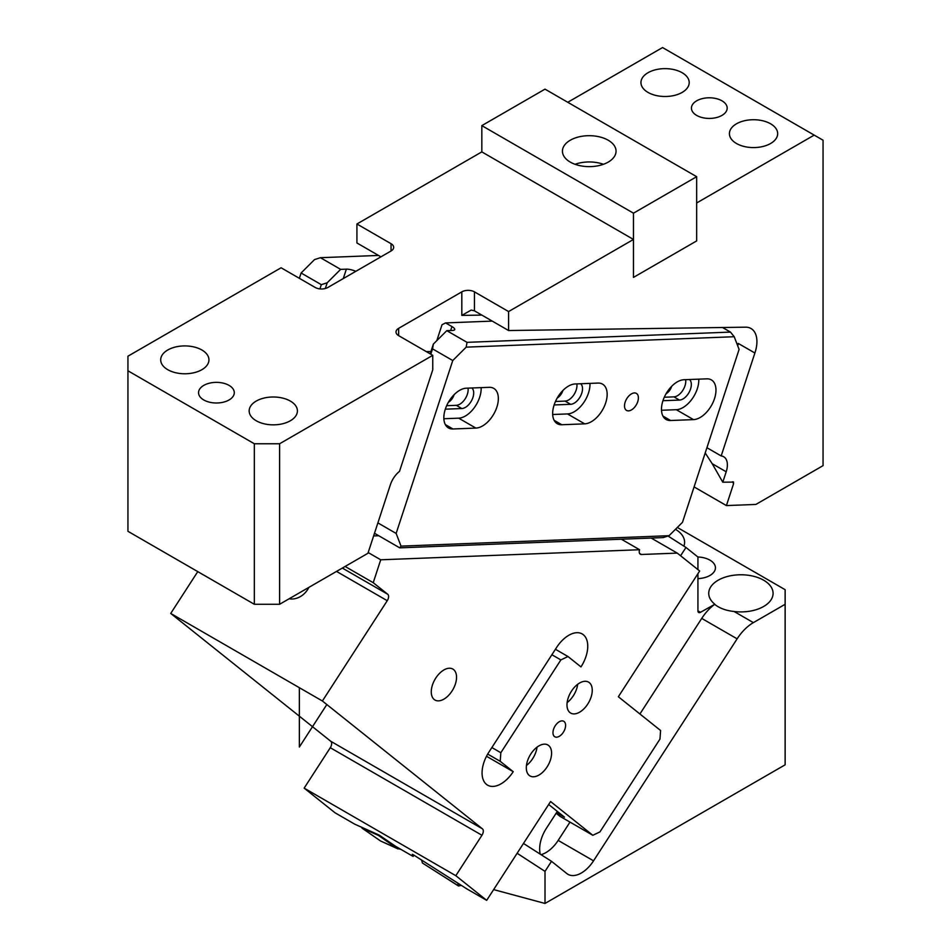 <?xml version="1.0" encoding="UTF-8"?>
<svg xmlns="http://www.w3.org/2000/svg" width="951" height="951" viewBox="0 0 951 951"><rect width="100%" height="100%" fill="white"/><g stroke="black" fill="none" stroke-linecap="round" stroke-linejoin="round"><path stroke-width="1.43" d="M486.686 900.347L455.814 875.693L304.154 788.129L335.025 812.784L354.806 824.208L379.176 835.097L395.604 846.319L413.114 856.435L412.342 854.295L413.768 855.068L466.893 888.923L486.686 900.347L550.581 801.538L592.83 835.287L599.95 831.899L659.97 739.082L660.588 730.499L618.352 696.75L699.674 571.004L677.255 553.102L651.209 538.064M677.255 553.102L641.414 554.492A5.361 3.091 -60 0 1 640.344 554.243A5.361 3.091 -60 0 1 639.583 549.726L621.383 539.217M491.869 747.545L500.832 752.728L560.864 659.911L567.985 656.523L580.978 666.901A26.806 15.478 120 0 0 583.32 634.721A26.806 15.478 120 0 0 582.202 633.948A26.806 15.478 120 0 0 556.608 647.441L488.838 752.229A26.806 15.478 120 0 0 486.508 784.42A26.806 15.478 120 0 0 487.625 785.181A26.806 15.478 120 0 0 513.207 771.689L486.508 756.271M304.154 788.129L330.294 747.712L481.955 835.263L455.814 875.693M481.955 835.263A5.361 3.091 -60 0 0 482.419 828.832L330.758 741.269A5.361 3.091 -60 0 1 330.294 747.712M482.419 828.832L322.389 700.994L170.728 613.443L197.772 571.622M330.758 741.269L170.728 613.443M322.389 700.994L387.247 600.699A5.361 3.091 -60 0 0 387.723 594.256L373.232 582.69L345.118 566.463M308.885 587.373A17.879 14.538 128.6 0 1 292.528 598.999A17.879 14.538 128.6 0 1 289.152 598.773M373.232 582.69L380.721 559.794L639.583 549.726M368.18 552.555L380.721 559.794M454.994 685.136A17.879 10.318 -60 0 1 434.964 700.031A17.879 10.318 -60 0 1 432.812 683.959A17.879 10.318 -60 0 1 452.842 669.064A17.879 10.318 -60 0 1 454.994 685.136M413.114 856.435L413.923 855.163M556.121 813.248L559.961 816.315L592.83 835.287M556.573 812.558L564.478 817.123L548.668 804.498M567.985 656.523L555.42 649.271M487.697 754.084L500.214 761.311L513.207 771.689M561.447 720.929A8.939 5.159 120 0 0 553.957 728.193A8.939 5.159 120 0 0 554.813 736.775A8.939 5.159 120 0 0 557.12 737.132A8.939 5.159 120 0 0 564.609 729.881A8.939 5.159 120 0 0 563.753 721.298A8.939 5.159 120 0 0 561.447 720.929M567.117 702.599A17.879 10.318 120 0 0 577.697 684.28M526.462 765.472A17.879 10.318 120 0 0 537.042 747.153M458.537 885.928L422.517 863.068M457.788 883.11L458.43 885.952L422.458 863.044M421.341 859.894L457.467 882.908M421.614 860.073L422.422 862.997M398.041 848.922L380.59 841.005L361.891 828.036L378.415 835.406L397.102 848.387L400.799 849.326M378.974 835.002L378.415 835.406L378.225 834.669M361.867 827.358L361.891 828.036M560.864 659.911L551.889 654.74M500.214 761.311L500.832 752.728M589.299 682.628A17.879 10.318 120 0 0 588.55 682.117A17.879 10.318 120 0 0 571.075 691.769A17.879 10.318 120 0 0 569.934 712.561A17.879 10.318 120 0 0 570.671 713.072A17.879 10.318 120 0 0 588.146 703.431A17.879 10.318 120 0 0 589.299 682.628M548.632 745.501A17.879 10.318 120 0 0 547.883 744.99A17.879 10.318 120 0 0 530.408 754.642A17.879 10.318 120 0 0 529.267 775.445A17.879 10.318 120 0 0 530.016 775.945A17.879 10.318 120 0 0 547.491 766.304A17.879 10.318 120 0 0 548.632 745.501M461.817 291.862L398.635 328.345A8.939 5.159 -0 0 0 396.008 331.994A8.939 5.159 -0 0 0 398.635 335.632L432.753 355.341L432.753 368.976A28.601 16.512 -60 0 0 432.764 369.796L399.503 471.375A17.879 10.318 -60 0 0 390.35 484.844L367.942 553.28L279.606 604.277L279.606 443.76L254.333 443.76L127.945 370.795L127.945 356.197L281.092 267.778L315.221 287.475A8.939 5.159 -0 0 0 327.857 287.475L391.051 250.993A8.939 5.159 -0 0 0 393.666 247.343A8.939 5.159 -0 0 0 391.051 243.706L356.922 223.996L481.824 151.887L633.473 239.45L508.583 311.559L474.454 291.862A8.939 5.159 -0 0 0 461.817 291.862L461.817 315.387L471.232 310.062L474.454 310.834L508.583 330.532L508.583 311.559M432.753 355.341L279.606 443.76M127.945 370.795L127.945 531.312L254.333 604.277L279.606 604.277M199.27 389.779A17.879 10.318 -0 0 0 198.545 392.68A17.879 10.318 -0 0 0 213.88 402.891A17.879 10.318 -0 0 0 233.566 395.58A17.879 10.318 -0 0 0 234.291 392.68A17.879 10.318 -0 0 0 218.956 382.468A17.879 10.318 -0 0 0 199.27 389.779M161.67 355.924A24.132 13.932 -0 0 0 160.695 359.847A24.132 13.932 -0 0 0 181.391 373.636A24.132 13.932 -0 0 0 207.972 363.769A24.132 13.932 -0 0 0 208.947 359.847A24.132 13.932 -0 0 0 188.25 346.057A24.132 13.932 -0 0 0 161.67 355.924M250.137 407.004A24.132 13.932 -0 0 0 249.162 410.915A24.132 13.932 -0 0 0 269.858 424.705A24.132 13.932 -0 0 0 296.439 414.838A24.132 13.932 -0 0 0 297.413 410.915A24.132 13.932 -0 0 0 276.717 397.138A24.132 13.932 -0 0 0 250.137 407.004M254.333 604.277L254.333 443.76M706.914 447.707L721.179 455.945A17.879 10.318 -60 0 1 723.675 456.742A17.879 10.318 -60 0 1 726.195 471.779L722.784 482.193L733.613 482.098M733.078 481.788L733.601 483.631L732.567 481.812M633.473 239.45L633.473 277.395L633.473 213.179L481.824 125.627L545.006 89.144L696.667 176.696L696.667 240.912L633.473 277.395L696.667 240.912L696.667 202.967L814.199 135.113L823.055 140.213L823.055 465.645L755.879 504.434L726.409 505.575L733.601 483.631M721.179 455.945L754.88 353.023A28.601 16.512 -60 0 0 751.005 328.511A28.601 16.512 -60 0 0 745.572 327.18L508.583 330.532M380.935 256.841L356.922 242.969L356.922 223.996M814.199 135.113L662.55 47.55L567.759 102.28M737.714 345.807L738.463 343.537L754.892 353.023M754.88 353.023L738.261 343.43L737.191 344.44M726.457 111.017A17.879 10.318 -0 0 0 727.182 108.117A17.879 10.318 -0 0 0 711.847 97.894A17.879 10.318 -0 0 0 692.162 105.204A17.879 10.318 -0 0 0 691.436 108.117A17.879 10.318 -0 0 0 706.759 118.328A17.879 10.318 -0 0 0 726.457 111.017M641.925 78.648A24.132 13.932 -0 0 0 640.95 82.571A24.132 13.932 -0 0 0 661.646 96.36A24.132 13.932 -0 0 0 688.227 86.493A24.132 13.932 -0 0 0 689.202 82.571A24.132 13.932 -0 0 0 668.505 68.781A24.132 13.932 -0 0 0 641.925 78.648M730.392 129.728A24.132 13.932 -0 0 0 729.417 133.651A24.132 13.932 -0 0 0 750.113 147.441A24.132 13.932 -0 0 0 776.694 137.574A24.132 13.932 -0 0 0 777.668 133.651A24.132 13.932 -0 0 0 756.972 119.862A24.132 13.932 -0 0 0 730.392 129.728M726.409 505.575L694.075 486.912M722.784 482.193L712.204 463.708L726.195 471.779M705.202 452.938L712.204 463.708M671.727 386.237A8.939 5.159 -60 0 1 666.021 393.821M685.635 379.675A11.792 6.812 120 0 1 682.509 390.802A11.792 6.812 120 0 1 673.902 396.864L664.285 397.245M454.102 394.713A8.939 5.159 -60 0 1 448.385 402.285M446.649 405.708L456.278 405.328A11.792 6.812 120 0 0 464.884 399.265A11.792 6.812 120 0 0 468.011 388.139M562.909 390.481A8.939 5.159 -60 0 1 557.203 398.053M555.467 401.477L565.084 401.096A11.792 6.812 120 0 0 573.703 395.034A11.792 6.812 120 0 0 576.829 383.907M355.852 271.32A8.939 2.496 18.1 0 0 346.366 269.145L340.636 269.371L327.203 282.78L321.319 284.67L301.098 272.996L314.531 259.587L320.416 257.697L378.51 255.439M340.636 269.371L320.416 257.697M299.351 278.322L301.098 272.996M325.325 288.498L327.203 282.78M319.928 288.902L321.319 284.67M467.024 342.336L730.463 332.089L734.22 336.725L466.192 347.151L467.024 342.336L446.804 330.663L433.371 344.072L430.161 353.843M466.192 347.151L452.759 360.548L432.539 348.874L433.371 344.072M452.759 360.548L396.139 533.44L401.025 546.124L669.052 535.698L682.497 522.301L739.105 349.409L734.22 336.725M637.978 395.39A9.831 5.67 120 0 0 636.362 393.393A9.831 5.67 120 0 0 627.719 397.292A9.831 5.67 120 0 0 624.926 408.419A9.831 5.67 120 0 0 626.543 410.416A9.831 5.67 120 0 0 635.185 406.517A9.831 5.67 120 0 0 637.978 395.39M475.869 428.093A22.337 12.898 120 0 0 495.495 410.689A22.337 12.898 120 0 0 493.724 388.353A22.337 12.898 120 0 0 489.23 387.319L466.323 388.198A22.337 12.898 120 0 0 446.697 405.601A22.337 12.898 120 0 0 448.468 427.938A22.337 12.898 120 0 0 452.961 428.972L475.869 428.093L458.679 418.167A22.337 12.898 120 0 0 481.135 387.628M584.687 423.849A22.337 12.898 120 0 0 604.301 406.457A22.337 12.898 120 0 0 602.53 384.121A22.337 12.898 120 0 0 598.036 383.075L575.129 383.966A22.337 12.898 120 0 0 555.515 401.37A22.337 12.898 120 0 0 557.286 423.706A22.337 12.898 120 0 0 561.779 424.74L584.687 423.849L567.497 413.935A22.337 12.898 120 0 0 589.953 383.396M693.505 419.617A22.337 12.898 120 0 0 713.119 402.225A22.337 12.898 120 0 0 711.348 379.889A22.337 12.898 120 0 0 706.855 378.843L683.947 379.734A22.337 12.898 120 0 0 664.333 397.138A22.337 12.898 120 0 0 666.092 419.474A22.337 12.898 120 0 0 670.598 420.508L693.505 419.617L676.316 409.703A22.337 12.898 120 0 0 698.759 379.164M730.463 332.089L722.522 327.501M446.804 330.663L452.533 330.437A8.939 2.496 -161.9 0 0 454.709 329.569A8.939 2.496 -161.9 0 0 451.939 326.573L445.615 322.924L442.025 324.719L436.818 340.624M492.261 321.105L445.615 322.924M396.139 533.44L377.892 522.895M432.539 348.874L430.791 354.2M669.052 535.698L663.168 537.588L399.729 547.847L374.492 533.273M401.025 546.124L399.729 547.847M458.679 418.167L443.867 418.737M567.497 413.935L552.686 414.505M676.316 409.703L661.492 410.273M456.278 405.328L461.841 408.538A11.792 6.812 120 0 0 471.922 399.931A11.792 6.812 120 0 0 471.862 387.984M461.841 408.538L445.306 409.18M565.084 401.096L570.648 404.306A11.792 6.812 120 0 0 580.74 395.699A11.792 6.812 120 0 0 580.681 383.752M570.648 404.306L554.124 404.948M673.902 396.864L679.466 400.074A11.792 6.812 120 0 0 689.558 391.467A11.792 6.812 120 0 0 689.487 379.52M679.466 400.074L662.942 400.716M481.824 151.887L481.824 125.627M696.667 176.696L633.473 213.179M581.691 166.009A26.806 15.478 180 0 1 562.433 151.161A26.806 15.478 180 0 1 596.788 136.314A26.806 15.478 180 0 1 616.058 151.161A26.806 15.478 180 0 1 581.691 166.009M603.433 164.297A26.806 15.478 0 0 0 596.788 162.573A26.806 15.478 0 0 0 575.058 164.297M677.326 527.448L785.134 589.691L785.134 764.818L545.006 903.45L493.628 889.601M680.595 555.764L685.968 547.467L668.03 536.031M685.968 547.467L697.927 557.013L697.927 569.613M714.677 604.349C719.55 608.26 726.029 610.637 734.089 611.493L753.37 622.632A35.746 20.637 120 0 0 737.12 638.834L701.731 618.412A35.746 20.637 120 0 1 714.677 604.349L700.459 612.313A3.578 2.068 -60 0 1 698.676 612.492A3.578 2.068 -60 0 1 697.927 610.851L697.927 573.703M753.37 622.632L785.134 604.289M737.12 638.834L593.543 860.833A26.806 15.478 120 0 1 567.961 874.326A26.806 15.478 120 0 1 566.844 873.565L551.509 861.321L523.478 843.454M545.006 903.45L545.006 871.378L551.509 861.321M557.322 811.405L546.433 828.238A26.806 15.478 120 0 0 540.287 854.164M541.06 854.652A26.806 15.478 120 0 0 558.166 840.411L593.543 860.833M701.731 618.412L639.916 713.987M569.994 822.104L558.166 840.411M545.006 871.378L517.13 853.273M714.677 604.099A32.168 18.568 180 0 1 710.028 598.571A32.168 18.568 180 0 1 708.733 593.341A32.168 18.568 180 0 1 736.324 574.963A32.168 18.568 180 0 1 771.772 588.11A32.168 18.568 180 0 1 773.08 593.341A32.168 18.568 180 0 1 734.089 611.493M675.472 529.303A32.168 18.568 180 0 1 683.305 537.042A32.168 18.568 180 0 1 684.601 542.26A32.168 18.568 180 0 1 683.9 546.147M697.903 556.989A18.77 10.83 180 0 1 714.677 564.751A18.77 10.83 180 0 1 715.437 567.806A18.77 10.83 180 0 1 697.927 578.612M326.823 704.548L299.363 747.022L299.351 687.704M639.583 553.434L641.414 554.492M336.535 571.42L387.247 600.699M387.723 594.256L342.348 568.068M378.748 535.734L373.624 535.936M461.271 885.333L458.43 885.952M398.029 847.721L397.102 848.387L380.59 841.005M398.635 328.345L398.635 335.632M426.31 351.62L430.922 351.549M481.86 315.102L461.817 315.387M474.454 291.862L474.454 310.834M391.051 243.706L391.051 250.993M346.366 269.145L343.287 278.572M445.318 424.562L452.961 428.972M554.136 420.33L561.779 424.74M662.954 416.098L670.598 420.508M451.939 326.573L450.643 330.508M700.459 612.313L697.927 610.851M461.318 885.369L458.477 885.987"/></g></svg>
